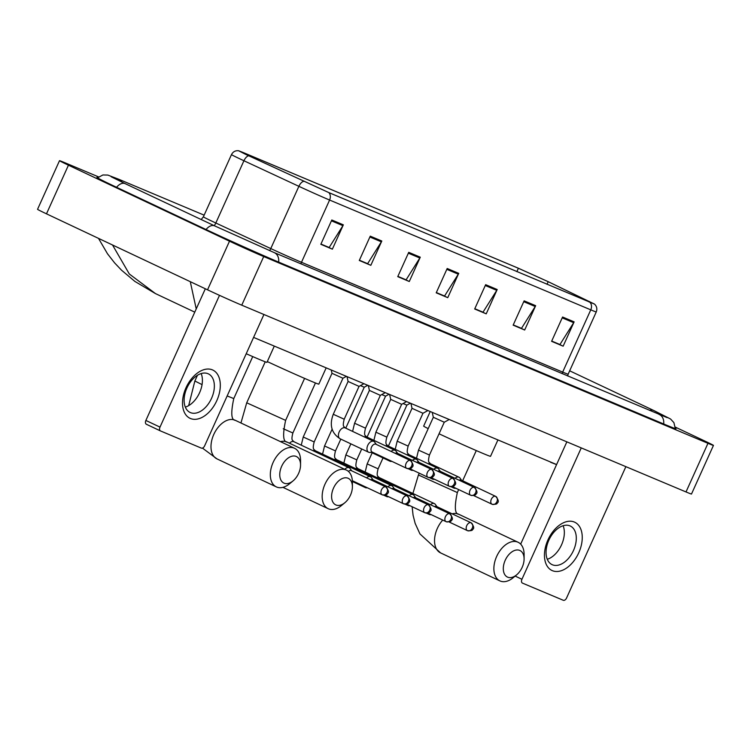 <?xml version="1.0" encoding="UTF-8"?>
<svg xmlns="http://www.w3.org/2000/svg" width="751" height="751" viewBox="0 0 751 751"><rect width="100%" height="100%" fill="white"/><g stroke="black" fill="none" stroke-linecap="round" stroke-linejoin="round"><path stroke-width="1.13" d="M246.131 154.565L238.987 150.96L243.371 152.631L518.387 268.257L548.192 281.691L594.022 303.902L328.459 192.425L246.131 154.565M245.821 154.443L328.835 192.603L594.473 304.071L548.559 281.85L518.012 268.079L242.995 152.453L238.565 150.735L245.821 154.443M535.66 305.695L524.677 330.008L513.14 325.164L524.123 300.851L535.66 305.695A5.341 4.168 -67.2 0 1 535.219 306.511L523.738 301.686M574.121 321.869L563.147 346.183L551.6 341.329L562.583 317.016L574.121 321.869A5.341 4.168 -67.2 0 1 573.68 322.686L562.199 317.861M420.269 257.189L409.286 281.503L397.748 276.65L408.732 252.336L420.269 257.189A5.341 4.168 -67.2 0 1 419.828 258.006L408.347 253.181M381.808 241.015L370.825 265.328L359.288 260.475L370.262 236.161L381.808 241.015A5.341 4.168 -67.2 0 1 381.367 241.831L369.886 237.006M343.338 224.84L332.364 249.163L320.827 244.31L331.801 219.996L343.338 224.84A5.341 4.168 -67.2 0 1 342.907 225.666L331.426 220.832M497.2 289.529L486.216 313.843L474.679 308.99L485.653 284.676L497.2 289.529A5.341 4.168 -67.2 0 1 496.758 290.346L485.277 285.521M458.73 273.355L447.756 297.668L436.218 292.824L447.192 268.501L458.73 273.355A5.341 4.168 -67.2 0 1 458.288 274.171L446.817 269.346M520.959 328.131L513.215 324.995M559.42 344.305L551.675 341.17M405.568 279.625L397.823 276.49M367.108 263.451L359.363 260.315M328.638 247.276L320.893 244.141M482.499 311.965L474.754 308.83M444.029 295.791L436.284 292.655M447.756 297.668L443.982 295.894M436.331 292.552L444.564 296.016L458.288 274.171M486.216 313.843L482.452 312.059M474.801 308.727L483.024 312.181L496.758 290.346M332.364 249.163L328.6 247.379M320.94 244.047L329.173 247.501L342.907 225.666M370.825 265.328L367.061 263.554M359.41 260.212L367.633 263.676L381.367 241.831M409.286 281.503L405.521 279.719M397.87 276.387L406.103 279.841L419.828 258.006M563.147 346.183L559.373 344.409M551.722 341.067L559.955 344.531L573.68 322.686M524.677 330.008L520.912 328.234M513.262 324.901L521.485 328.356L535.219 306.511M98.606 176.907L64.99 162.779A26.689 0.563 24.3 0 0 59.507 160.686A26.689 0.563 24.3 0 0 68.444 165.192L229.496 241.193A26.689 0.563 24.3 0 0 263.714 256.551L707.968 443.315A26.689 0.563 24.3 0 0 713.45 445.409A26.689 0.563 24.3 0 0 704.513 440.893L675.28 427.103M59.507 160.686L37.55 209.313A26.689 0.563 24.3 0 0 46.487 213.828L207.539 289.82A26.689 0.563 24.3 0 0 241.756 305.178L686.01 491.943A26.689 0.563 24.3 0 0 691.493 494.036L713.45 445.409M97.818 177.565A57.367 1.202 24.3 0 0 96.945 177.396A57.367 1.202 24.3 0 0 116.152 187.093L205.624 229.318A57.367 1.202 24.3 0 0 279.203 262.334L664.222 424.202A57.367 1.202 24.3 0 0 676.013 428.699A57.367 1.202 24.3 0 0 675.309 428.154M253.585 337.406L556.604 464.55M196.227 308.914L190.482 282.592M112.519 244.986L129.322 274.002L155.466 293.594L194.772 312.144M190.435 418.495A26.689 16.682 -64.7 0 1 186.023 387.713A26.689 16.682 -64.7 0 1 212.392 369.868A26.689 16.682 -64.7 0 1 216.795 400.649A26.689 16.682 -64.7 0 1 190.435 418.495M208.018 373.707A21.347 13.34 115.3 0 0 187.046 387.723A21.347 13.34 115.3 0 0 190.125 412.468A21.347 13.34 115.3 0 0 190.454 412.609A21.347 13.34 115.3 0 0 211.425 398.593A21.347 13.34 115.3 0 0 208.346 373.848A21.347 13.34 115.3 0 0 208.018 373.707M219.489 295.35L160.001 427.112A3.333 2.084 115.3 0 0 160.498 430.943A3.333 2.084 115.3 0 0 160.545 430.961L201.324 448.103A3.333 2.084 115.3 0 0 204.619 445.869L263.93 314.5M201.174 373.566A21.347 13.34 -64.7 0 1 199.353 393.214A21.347 13.34 -64.7 0 1 185.347 407.108M160.451 430.914L146.426 424.296A3.333 2.084 -64.7 0 1 146.37 424.268A3.333 2.084 -64.7 0 1 145.872 420.447L205.323 288.778M284.113 483.184A14.673 9.172 115.3 0 0 293.05 480.893A14.673 9.172 115.3 0 0 300.55 465A14.673 9.172 115.3 0 0 296.194 456.439A14.673 9.172 115.3 0 0 281.691 466.249A14.673 9.172 115.3 0 0 284.113 483.184M293.05 480.893L289.651 483.71A21.347 13.34 -64.7 0 1 276.659 487.042A21.347 13.34 -64.7 0 1 276.33 486.892A21.347 13.34 -64.7 0 1 273.251 462.156A21.347 13.34 -64.7 0 1 294.223 448.14A21.347 13.34 -64.7 0 1 294.552 448.281A21.347 13.34 -64.7 0 1 300.56 460.588L300.55 465M246.215 353.74A36.686 0.77 24.3 0 0 266.971 362.329L274.293 346.117M335.96 504.982A14.673 9.172 115.3 0 0 344.897 502.691A14.673 9.172 115.3 0 0 352.397 486.798A14.673 9.172 115.3 0 0 348.042 478.237A14.673 9.172 115.3 0 0 333.538 488.047A14.673 9.172 115.3 0 0 335.96 504.982M344.897 502.691L341.498 505.507A21.347 13.34 -64.7 0 1 328.506 508.84A21.347 13.34 -64.7 0 1 328.178 508.69A21.347 13.34 -64.7 0 1 325.099 483.954A21.347 13.34 -64.7 0 1 346.07 469.938A21.347 13.34 -64.7 0 1 346.399 470.079A21.347 13.34 -64.7 0 1 352.416 482.386L352.397 486.798M267.309 361.588A36.686 0.77 24.3 0 0 301.273 376.946A36.686 0.77 24.3 0 0 318.828 384.127L326.15 367.915M507.667 577.162A14.673 9.172 115.3 0 0 516.594 574.881A14.673 9.172 115.3 0 0 524.095 558.979A14.673 9.172 115.3 0 0 519.739 550.417A14.673 9.172 115.3 0 0 505.235 560.237A14.673 9.172 115.3 0 0 507.667 577.162M516.594 574.881L513.205 577.697A21.347 13.34 -64.7 0 1 500.213 581.021A21.347 13.34 -64.7 0 1 499.884 580.88A21.347 13.34 -64.7 0 1 496.805 556.134A21.347 13.34 -64.7 0 1 517.777 542.119A21.347 13.34 -64.7 0 1 518.106 542.269A21.347 13.34 -64.7 0 1 524.114 554.567L524.095 558.979M430.173 411.651L423.648 426.117A36.686 0.77 24.3 0 0 428.211 428.614M439.053 433.787A36.686 0.77 24.3 0 0 472.999 449.145A36.686 0.77 24.3 0 0 490.525 456.317L497.847 440.095M351.712 470.83L350.163 468.633A6.008 3.755 115.3 0 0 349.177 467.789A6.008 3.755 115.3 0 0 349.084 467.742A6.008 3.755 115.3 0 0 344.765 469.309M351.355 470.661A4.337 2.713 115.3 0 0 351.29 470.624A4.337 2.713 115.3 0 0 351.224 470.595A4.337 2.713 115.3 0 0 348.417 471.412M303.235 437.016L331.998 373.313L342.944 378.251L314.181 441.954L303.235 437.016L301.245 445.174M373.022 479.786L371.473 477.589A6.008 3.755 115.3 0 0 370.487 476.744A6.008 3.755 115.3 0 0 370.393 476.707A6.008 3.755 115.3 0 0 366.526 477.814M364.085 486.254A6.008 3.755 115.3 0 0 365.361 487.606A6.008 3.755 115.3 0 0 365.455 487.643A6.008 3.755 115.3 0 0 366.638 487.831L367.314 487.774M372.665 479.617A4.337 2.713 115.3 0 0 372.599 479.589A4.337 2.713 115.3 0 0 372.534 479.56A4.337 2.713 115.3 0 0 370.618 479.748M394.331 488.741L392.782 486.545A6.008 3.755 115.3 0 0 391.797 485.7A6.008 3.755 115.3 0 0 391.703 485.662A6.008 3.755 115.3 0 0 387.835 486.779M385.394 495.209A6.008 3.755 115.3 0 0 386.671 496.561A6.008 3.755 115.3 0 0 386.756 496.599A6.008 3.755 115.3 0 0 387.948 496.787L388.624 496.74M393.975 488.572A4.337 2.713 115.3 0 0 393.909 488.544A4.337 2.713 115.3 0 0 393.843 488.516A4.337 2.713 115.3 0 0 391.919 488.704M360.442 385.62L364.254 387.216L345.76 428.164M415.632 497.697L414.083 495.51A6.008 3.755 115.3 0 0 413.097 494.665A6.008 3.755 115.3 0 0 413.012 494.618A6.008 3.755 115.3 0 0 409.145 495.735M406.704 504.174A6.008 3.755 115.3 0 0 407.981 505.517A6.008 3.755 115.3 0 0 408.065 505.564A6.008 3.755 115.3 0 0 409.257 505.742L409.924 505.695M415.284 497.537A4.337 2.713 115.3 0 0 415.219 497.5A4.337 2.713 115.3 0 0 415.153 497.472A4.337 2.713 115.3 0 0 413.228 497.66M381.752 394.575L385.563 396.171L367.07 437.129M436.941 506.662L435.392 504.465A6.008 3.755 115.3 0 0 434.407 503.621A6.008 3.755 115.3 0 0 434.322 503.583A6.008 3.755 115.3 0 0 430.454 504.691M428.014 513.13A6.008 3.755 115.3 0 0 429.281 514.482A6.008 3.755 115.3 0 0 429.375 514.519A6.008 3.755 115.3 0 0 430.567 514.698L431.234 514.651M436.584 506.493A4.337 2.713 115.3 0 0 436.528 506.465A4.337 2.713 115.3 0 0 436.453 506.427A4.337 2.713 115.3 0 0 434.538 506.625M403.062 403.54L406.873 405.127L388.38 446.085M333.275 414.28L348.089 381.452L359.034 386.389L344.211 419.218L333.275 414.28C329.21 425.019 331.491 433.186 340.109 438.781L368.647 452.243A6.008 3.755 115.3 0 0 369.924 452.468L372.609 452.271M376.307 444.423L374.758 442.226A6.008 3.755 115.3 0 0 373.773 441.381A6.008 3.755 115.3 0 0 367.746 445.362A6.008 3.755 115.3 0 0 368.647 452.243M375.951 444.263A4.337 2.713 115.3 0 0 375.885 444.226A4.337 2.713 115.3 0 0 375.819 444.198A4.337 2.713 115.3 0 0 371.538 447.098A4.337 2.713 115.3 0 0 372.186 452.074A4.337 2.713 115.3 0 0 372.252 452.102M354.585 423.235L369.398 390.407L380.344 395.355L365.521 428.173L354.585 423.235L352.595 431.393M397.617 453.388L396.068 451.191A6.008 3.755 115.3 0 0 395.082 450.347A6.008 3.755 115.3 0 0 391.13 451.417M397.26 453.219A4.337 2.713 115.3 0 0 397.195 453.182A4.337 2.713 115.3 0 0 397.129 453.153A4.337 2.713 115.3 0 0 395.214 453.341M388.68 459.856A6.008 3.755 115.3 0 0 389.957 461.198A6.008 3.755 115.3 0 0 391.233 461.424L391.909 461.377M375.885 432.191L390.708 399.372L401.654 404.31L386.831 437.138L375.885 432.191L373.904 440.349M418.927 462.344L417.378 460.147A6.008 3.755 115.3 0 0 416.392 459.302A6.008 3.755 115.3 0 0 412.44 460.372M418.57 462.175A4.337 2.713 115.3 0 0 418.504 462.147A4.337 2.713 115.3 0 0 418.438 462.118A4.337 2.713 115.3 0 0 416.523 462.306M409.99 468.812A6.008 3.755 115.3 0 0 411.266 470.164A6.008 3.755 115.3 0 0 412.543 470.389L413.219 470.333M397.195 441.156L412.017 408.328L422.963 413.266L408.14 446.094L397.195 441.156L395.214 449.305M440.236 471.299L438.687 469.103A6.008 3.755 115.3 0 0 437.702 468.258A6.008 3.755 115.3 0 0 433.74 469.337M439.879 471.13A4.337 2.713 115.3 0 0 439.814 471.102A4.337 2.713 115.3 0 0 439.748 471.074A4.337 2.713 115.3 0 0 437.833 471.262M431.299 477.767A6.008 3.755 115.3 0 0 432.576 479.119A6.008 3.755 115.3 0 0 433.853 479.345L434.529 479.298M418.504 450.112L433.327 417.284L444.273 422.231L429.45 455.05L418.504 450.112L416.514 458.27M461.546 480.255L459.997 478.068A6.008 3.755 115.3 0 0 459.011 477.223A6.008 3.755 115.3 0 0 455.05 478.293M461.189 480.096A4.337 2.713 115.3 0 0 461.123 480.058A4.337 2.713 115.3 0 0 461.058 480.03A4.337 2.713 115.3 0 0 459.133 480.218M452.609 486.732A6.008 3.755 115.3 0 0 453.886 488.075A6.008 3.755 115.3 0 0 455.162 488.3L455.838 488.253M552.37 570.666A26.689 16.682 -64.7 0 1 547.967 539.885A26.689 16.682 -64.7 0 1 574.327 522.039A26.689 16.682 -64.7 0 1 578.739 552.82A26.689 16.682 -64.7 0 1 552.37 570.666M569.962 525.869A21.347 13.34 115.3 0 0 548.99 539.885A21.347 13.34 115.3 0 0 552.069 564.63A21.347 13.34 115.3 0 0 552.389 564.771A21.347 13.34 115.3 0 0 573.37 550.755A21.347 13.34 115.3 0 0 570.281 526.019A21.347 13.34 115.3 0 0 569.962 525.869M581.255 447.906L521.936 579.274A3.333 2.084 115.3 0 0 522.443 583.105A3.333 2.084 115.3 0 0 522.489 583.123L563.259 600.265A3.333 2.084 115.3 0 0 566.554 598.04L625.874 466.662M563.119 525.728A21.347 13.34 -64.7 0 1 561.288 545.376A21.347 13.34 -64.7 0 1 547.282 559.279M520.668 544.128L566.855 441.851M243.371 152.631L243.136 153.148M590.014 302.409A6.675 5.201 112.8 0 1 590.774 309.844L329.595 200.038A26.689 0.563 -155.7 0 1 298.879 186.323L243.925 160.752A26.689 0.563 -155.7 0 1 240.423 159.109A26.689 0.563 -155.7 0 1 231.486 154.603L203.38 216.842A26.689 0.563 24.3 0 0 212.317 221.357A26.689 0.563 24.3 0 0 215.819 223L270.773 248.572A26.689 0.563 24.3 0 0 301.489 262.287L562.668 372.092A26.689 0.563 24.3 0 0 568.15 374.186L567.625 375.96M248.694 155.786A6.675 3.201 -65 0 0 243.925 160.752L215.819 223A6.675 3.201 115 0 1 214.213 225.675M300.954 263.854A6.675 5.201 -67.2 0 1 301.489 262.287L329.595 200.038A6.675 5.201 -67.2 0 0 328.835 192.603M594.473 304.071C596.801 306.277 597.402 308.905 596.256 311.937A26.689 0.563 -155.7 0 1 590.774 309.844L562.668 372.092A6.675 5.201 -67.2 0 0 562.133 373.651M269.6 250.646A6.675 3.201 115 0 0 270.773 248.572L298.879 186.323A6.675 3.201 -65 0 1 303.648 181.357M589.31 301.451L589.066 301.986M548.192 281.691L547.01 284.31M518.387 268.257L516.857 271.637M569.671 370.816L653.558 410.403A10.674 6.675 115.3 0 0 653.389 410.328A10.674 6.675 115.3 0 0 649.549 410.403M663.668 423.968A10.674 8.327 -67.2 0 0 659.434 414.561A10.674 8.327 -67.2 0 0 659.181 414.449A10.674 8.327 -67.2 0 0 658.918 414.345M278.649 262.099A10.674 8.327 -67.2 0 0 274.415 252.702A10.674 8.327 -67.2 0 0 274.162 252.58L214.692 225.901L125.22 183.676A10.674 6.675 -64.7 0 1 125.379 183.76M206.065 229.524A10.674 6.675 -64.7 0 1 214.523 225.826A10.674 6.675 -64.7 0 1 214.692 225.901M116.593 187.299A10.674 6.675 -64.7 0 1 125.051 183.601A10.674 6.675 -64.7 0 1 125.22 183.676L111.12 176.738M97.508 177.856L102.896 174.964L107.815 175.067L118.761 179.254A10.674 8.327 112.8 0 1 119.015 179.367A10.674 8.327 112.8 0 1 122.028 182.164M686.01 491.943L707.968 443.315M241.756 305.178L263.714 256.551M207.539 289.82L229.496 241.193M46.487 213.828L68.444 165.192M145.872 420.447L160.001 427.112M202.057 384.625L194.866 381.001L188.67 405.634M235.542 420.447A21.347 13.34 115.3 0 0 235.223 420.288A21.347 13.34 115.3 0 0 234.894 420.138A21.347 13.34 115.3 0 0 213.922 434.153A21.347 13.34 115.3 0 0 217.001 458.899L276.33 486.892M252.73 356.594L233.777 398.574L227.159 395.946M304.577 378.391L285.624 420.372L246.713 402.799L240.949 422.991M287.389 442.245A21.347 13.34 115.3 0 0 287.07 442.086A21.347 13.34 115.3 0 0 286.741 441.935A21.347 13.34 115.3 0 0 280.461 441.635M458.664 489.586L457.331 492.553L418.42 474.989L412.9 493.463M459.086 514.426A21.347 13.34 115.3 0 0 458.767 514.266A21.347 13.34 115.3 0 0 458.439 514.125A21.347 13.34 115.3 0 0 452.14 513.825M442.733 520.077A21.347 13.34 115.3 0 0 440.546 552.877L499.884 580.88M385.789 486.911A4.337 2.713 115.3 0 0 381.527 489.755A4.337 2.713 115.3 0 0 382.156 494.778A4.337 2.713 115.3 0 0 382.221 494.806A4.337 3.38 112.8 0 0 382.325 494.853A4.337 3.38 112.8 0 0 387.065 492.299A4.337 3.38 -67.2 0 0 385.789 486.911A4.337 2.713 115.3 0 1 385.854 486.939L351.29 470.624M283.258 428.746L292.871 432.998C290.834 441.044 292.674 439.992 293.894 441.701A6.008 3.755 115.3 0 0 293.801 441.654A6.008 3.755 115.3 0 0 293.575 441.579A6.008 3.755 115.3 0 0 289.482 443.221M293.979 441.748A6.008 3.755 115.3 0 0 293.894 441.701L349.177 467.789M386.136 487.108A4.337 2.713 115.3 0 0 385.854 486.939C388.736 490.441 389.225 492.684 387.309 493.66C387.403 494.637 385.732 495.04 382.325 494.853L352.36 480.724M407.098 495.867A4.337 2.713 115.3 0 0 402.836 498.711A4.337 2.713 115.3 0 0 403.465 503.743A4.337 2.713 115.3 0 0 403.531 503.771A4.337 3.38 112.8 0 0 403.634 503.818A4.337 3.38 112.8 0 0 408.375 501.264A4.337 3.38 -67.2 0 0 407.098 495.867A4.337 2.713 115.3 0 1 407.164 495.895L372.599 479.589M315.289 450.703A6.008 3.755 115.3 0 0 315.195 450.656A6.008 3.755 115.3 0 0 315.11 450.619A6.008 3.755 115.3 0 0 314.885 450.534A6.008 3.755 115.3 0 0 312.904 450.675M407.446 496.064A4.337 2.713 115.3 0 0 407.164 495.895C410.046 499.396 410.534 501.64 408.619 502.616C408.704 503.602 407.042 503.996 403.634 503.818L385.075 495.059M428.408 504.822A4.337 2.713 115.3 0 0 424.146 507.667A4.337 2.713 115.3 0 0 424.766 512.698A4.337 2.713 115.3 0 0 424.841 512.726A4.337 3.38 112.8 0 0 424.944 512.773A4.337 3.38 112.8 0 0 429.685 510.22A4.337 3.38 -67.2 0 0 428.408 504.822A4.337 2.713 115.3 0 1 428.474 504.85L393.909 488.544M322.555 454.13L324.545 445.972L335.49 450.91C333.453 458.964 335.293 457.903 336.504 459.612A6.008 3.755 115.3 0 0 336.42 459.574A6.008 3.755 115.3 0 0 336.195 459.49A6.008 3.755 115.3 0 0 334.214 459.631M336.598 459.659A6.008 3.755 115.3 0 0 336.504 459.612L391.797 485.7M428.755 505.029A4.337 2.713 115.3 0 0 428.474 504.85C431.356 508.361 431.844 510.596 429.929 511.581C430.013 512.558 428.352 512.952 424.944 512.773L406.375 504.015M449.718 513.787A4.337 2.713 115.3 0 0 445.456 516.632A4.337 2.713 115.3 0 0 446.075 521.654A4.337 2.713 115.3 0 0 446.141 521.682A4.337 3.38 112.8 0 0 446.244 521.729A4.337 3.38 112.8 0 0 450.994 519.176A4.337 3.38 -67.2 0 0 449.718 513.787A4.337 2.713 115.3 0 1 449.783 513.815L415.219 497.5M343.864 463.085L345.854 454.928L356.8 459.875C354.763 467.92 356.603 466.869 357.814 468.577A6.008 3.755 115.3 0 0 357.72 468.53A6.008 3.755 115.3 0 0 357.504 468.455A6.008 3.755 115.3 0 0 355.523 468.586M357.908 468.615A6.008 3.755 115.3 0 0 357.814 468.577L413.097 494.665M450.065 513.984A4.337 2.713 115.3 0 0 449.783 513.815C452.665 517.317 453.153 519.561 451.238 520.537C451.323 521.513 449.661 521.917 446.244 521.729L427.685 512.98M471.018 522.743A4.337 2.713 115.3 0 0 466.765 525.587A4.337 2.713 115.3 0 0 467.385 530.61A4.337 2.713 115.3 0 0 467.451 530.647A4.337 3.38 112.8 0 0 467.554 530.694A4.337 3.38 112.8 0 0 472.295 528.141A4.337 3.38 -67.2 0 0 471.018 522.743A4.337 2.713 115.3 0 1 471.084 522.771L436.528 506.465M365.174 472.041L367.164 463.893L378.11 468.831C376.073 476.885 377.913 475.824 379.124 477.533A6.008 3.755 115.3 0 0 379.03 477.495A6.008 3.755 115.3 0 0 378.814 477.411A6.008 3.755 115.3 0 0 376.833 477.552M379.217 477.58A6.008 3.755 115.3 0 0 379.124 477.533L434.407 503.621M471.375 522.94A4.337 2.713 115.3 0 0 471.084 522.771C473.975 526.273 474.463 528.516 472.548 529.493C472.632 530.478 470.971 530.873 467.554 530.694L448.995 521.936M410.384 460.504A4.337 2.713 115.3 0 0 406.122 463.358A4.337 2.713 115.3 0 0 406.751 468.38A4.337 2.713 115.3 0 0 406.817 468.408A4.337 3.38 112.8 0 0 406.92 468.455A4.337 3.38 112.8 0 0 411.661 465.902A4.337 3.38 -67.2 0 0 410.384 460.504A4.337 2.713 115.3 0 1 410.45 460.532L375.885 444.226M373.773 441.381L345.235 427.92A6.008 3.755 115.3 0 0 344.925 427.798A6.008 3.755 115.3 0 0 339.208 431.891A6.008 3.755 115.3 0 0 340.109 438.781M410.731 460.71A4.337 2.713 115.3 0 0 410.45 460.532C413.332 464.043 413.82 466.287 411.914 467.263C411.999 468.239 410.337 468.633 406.92 468.455L372.186 452.074M431.694 469.469A4.337 2.713 115.3 0 0 427.432 472.313A4.337 2.713 115.3 0 0 428.061 477.336A4.337 2.713 115.3 0 0 428.126 477.364A4.337 3.38 112.8 0 0 428.23 477.411A4.337 3.38 112.8 0 0 432.97 474.857A4.337 3.38 -67.2 0 0 431.694 469.469A4.337 2.713 115.3 0 1 431.759 469.497L397.195 453.182M395.082 450.347L366.544 436.875A6.008 3.755 115.3 0 0 366.225 436.753A6.008 3.755 115.3 0 0 364.254 436.894M432.041 469.666A4.337 2.713 115.3 0 0 431.759 469.497C434.641 472.999 435.129 475.242 433.214 476.218C433.308 477.195 431.637 477.598 428.23 477.411L409.67 468.662M453.003 478.425A4.337 2.713 115.3 0 0 448.741 481.269A4.337 2.713 115.3 0 0 449.37 486.301A4.337 2.713 115.3 0 0 449.436 486.329A4.337 3.38 112.8 0 0 449.539 486.376A4.337 3.38 112.8 0 0 454.28 483.822A4.337 3.38 -67.2 0 0 453.003 478.425A4.337 2.713 115.3 0 1 453.069 478.453L418.504 462.147M416.392 459.302L387.854 445.841A6.008 3.755 115.3 0 0 387.535 445.719A6.008 3.755 115.3 0 0 385.563 445.85M453.351 478.622A4.337 2.713 115.3 0 0 453.069 478.453C455.951 481.954 456.439 484.198 454.524 485.174C454.618 486.16 452.947 486.554 449.539 486.376L430.98 477.617M474.313 487.38A4.337 2.713 115.3 0 0 470.051 490.234A4.337 2.713 115.3 0 0 470.68 495.256A4.337 2.713 115.3 0 0 470.746 495.284A4.337 3.38 112.8 0 0 470.849 495.331A4.337 3.38 112.8 0 0 475.59 492.778A4.337 3.38 -67.2 0 0 474.313 487.38A4.337 2.713 115.3 0 1 474.379 487.408L439.814 471.102M437.702 468.258L409.164 454.796A6.008 3.755 115.3 0 0 408.844 454.674A6.008 3.755 115.3 0 0 406.873 454.806M474.66 487.587A4.337 2.713 115.3 0 0 474.379 487.408C477.26 490.919 477.749 493.154 475.834 494.139C475.918 495.116 474.256 495.51 470.849 495.331L452.29 486.573M495.622 496.345A4.337 2.713 115.3 0 0 491.361 499.19A4.337 2.713 115.3 0 0 491.98 504.212A4.337 2.713 115.3 0 0 492.055 504.24A4.337 3.38 112.8 0 0 492.158 504.287A4.337 3.38 112.8 0 0 496.899 501.734A4.337 3.38 -67.2 0 0 495.622 496.345A4.337 2.713 115.3 0 1 495.688 496.373L461.123 480.058M459.011 477.223L430.473 463.752A6.008 3.755 115.3 0 0 430.154 463.63A6.008 3.755 115.3 0 0 428.183 463.771M495.97 496.542A4.337 2.713 115.3 0 0 495.688 496.373C498.57 499.875 499.058 502.119 497.143 503.095C497.228 504.071 495.566 504.475 492.158 504.287L473.59 495.538M515.148 576.073L521.936 579.274M238.565 150.735C235.363 150.444 233.007 151.73 231.486 154.603M596.256 311.937L568.15 374.186M201.184 219.527L203.38 216.842M118.761 179.254L204.141 215.152M667.141 417.64L274.162 252.58M675.29 428.577L673.9 422.625L670.568 419.011L653.558 410.403M550.521 462.24L556.575 464.616M155.457 293.594L134.88 281.418L121.512 270.182L114.556 262.831L107.487 253.772L98.503 238.367M160.498 430.943L146.37 424.268M202.441 448.103L217.001 458.899M233.777 398.574C230.726 412.853 231.205 420.091 235.223 420.288L294.552 448.281M197.447 375.293L194.866 381.001M285.624 420.372C282.573 434.651 283.052 441.888 287.07 442.086L346.399 470.079M265.225 361.804L246.713 402.799M282.939 487.343L328.178 508.69M412.13 506.737L413.069 515.205L415.143 523.372L419.95 533.923L440.546 552.877M457.331 492.553C454.28 506.831 454.759 514.069 458.767 514.266L518.106 542.269M419.236 473.177L418.42 474.989M476.284 450.572L462.644 480.781M315.458 382.972L292.871 432.998M331.998 373.313L331.275 370.074M314.181 441.954C312.144 450.009 313.984 448.948 315.195 450.656L370.487 476.744M342.944 378.251L346.324 376.392M352.397 481.485L365.361 487.606M332.102 429.225L324.545 445.972M340.813 439.11L335.49 450.91M364.254 387.216L367.624 385.357M383.752 495.191L386.671 496.561M350.858 443.85L345.854 454.928M361.719 448.976L356.8 459.875M385.563 396.171L388.934 394.313M405.061 504.146L407.981 505.517M372.167 452.806L367.164 463.893M383.029 457.932L378.11 468.831M406.873 405.127L410.243 403.268M426.371 513.102L429.281 514.482M348.089 381.452L347.028 376.692M345.235 427.92C344.024 426.211 342.184 427.272 344.211 419.218M359.034 386.399L363.831 383.761M369.398 390.417L368.337 385.648M366.544 436.875C365.333 435.167 363.493 436.228 365.521 428.173M371.238 452.374L389.957 461.198M380.344 395.355L385.141 392.717M390.708 399.372L389.647 394.613M387.854 445.841C386.643 444.123 384.803 445.183 386.831 437.138M408.356 468.784L411.266 470.164M401.654 404.31L406.451 401.672M412.017 408.328L410.957 403.569M409.164 454.796C407.953 453.088 406.103 454.139 408.14 446.094M429.656 477.749L432.576 479.119M422.963 413.266L427.76 410.628M433.327 417.284L432.266 412.524M430.473 463.752C429.262 462.043 427.413 463.104 429.45 455.05M450.966 486.704L453.886 488.075M444.273 422.231L449.07 419.593"/></g></svg>

